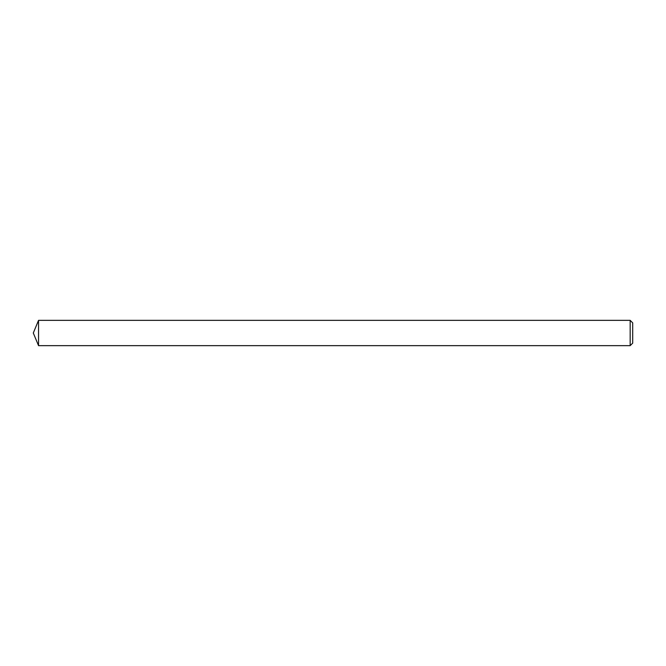 <?xml version="1.0" encoding="UTF-8"?>
<svg xmlns="http://www.w3.org/2000/svg" width="666" height="666" viewBox="0 0 666 666"><rect width="100%" height="100%" fill="white"/><g stroke="black" fill="none" stroke-linecap="round" stroke-linejoin="round"><path stroke-width="1" d="M632.7 322.877L632.7 343.123L630.169 345.654L630.169 320.346L632.7 322.877M38.545 345.654L33.3 333L38.545 320.346L38.545 345.654L630.169 345.654M38.545 320.346L630.169 320.346"/></g></svg>
